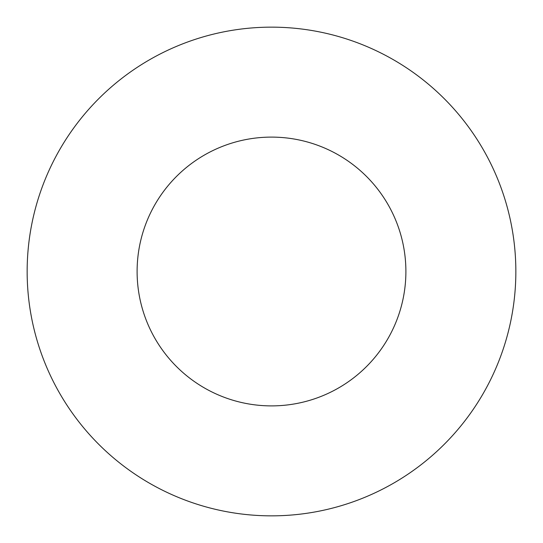 <?xml version="1.0" encoding="UTF-8"?>
<svg xmlns="http://www.w3.org/2000/svg" width="543" height="543" viewBox="0 0 543 543"><rect width="100%" height="100%" fill="white"/><g stroke="black" fill="none" stroke-linecap="round" stroke-linejoin="round"><path stroke-width="0.81" d="M405.892 271.5A134.392 134.392 0 0 0 271.5 137.107A134.392 134.392 0 0 0 137.107 271.5A134.392 134.392 0 0 0 271.5 405.892A134.392 134.392 0 0 0 405.892 271.5M515.85 271.5A244.35 244.35 0 0 0 271.5 27.15A244.35 244.35 0 0 0 27.15 271.5A244.35 244.35 0 0 0 271.5 515.85A244.35 244.35 0 0 0 515.85 271.5"/></g></svg>
